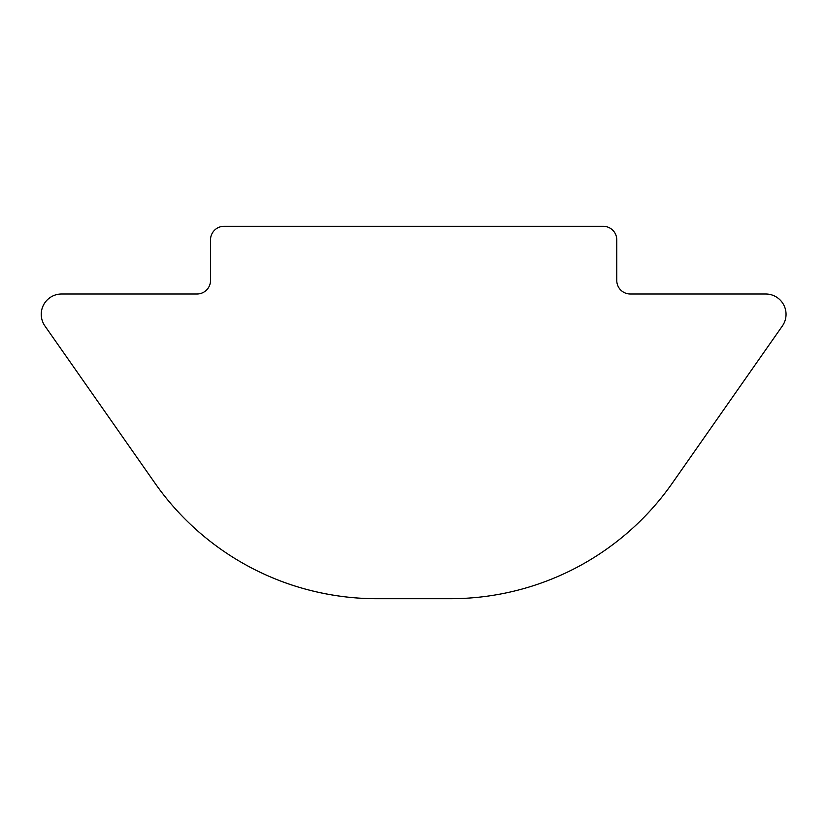 <?xml version="1.0" encoding="UTF-8"?>
<svg xmlns="http://www.w3.org/2000/svg" width="825" height="825" viewBox="0 0 825 825"><rect width="100%" height="100%" fill="white"/><g stroke="black" fill="none" stroke-linecap="round" stroke-linejoin="round"><path stroke-width="1.24" d="M376.881 598.702C315.542 598.847 270.796 576.696 271.456 577.345C270.786 576.696 315.635 598.868 376.881 598.702L450.419 598.702A270.837 270.837 0 0 0 672.272 483.213L782.368 325.978A20.316 20.316 0 0 0 765.734 294.009L630.31 294.009A13.54 13.54 0 0 1 616.77 280.469L616.77 239.838A13.54 13.54 0 0 0 603.23 226.297L224.06 226.297A13.54 13.54 0 0 0 210.519 239.838L210.519 280.469A13.54 13.54 0 0 1 196.979 294.009L61.566 294.009A20.316 20.316 0 0 0 44.921 325.978L155.017 483.213A270.837 270.837 0 0 0 376.881 598.702L413.645 598.702"/></g></svg>

